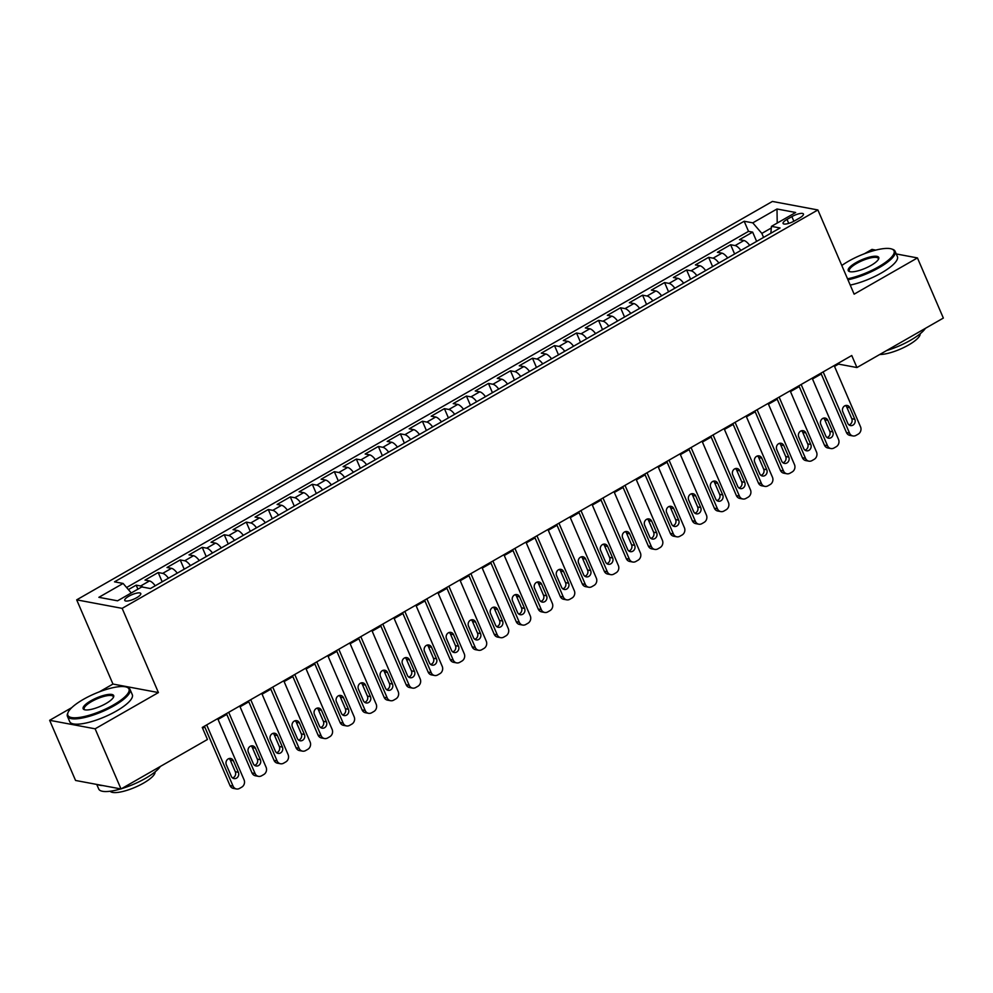 <?xml version="1.0" encoding="UTF-8"?>
<svg xmlns="http://www.w3.org/2000/svg" width="993" height="993" viewBox="0 0 993 993"><rect width="100%" height="100%" fill="white"/><g stroke="black" fill="none" stroke-linecap="round" stroke-linejoin="round"><path stroke-width="1.49" d="M136.699 597.699A8.726 2.408 -23.3 0 0 140.77 593.516A8.726 2.408 -23.3 0 0 128.829 596.222A8.726 2.408 -23.3 0 0 124.746 600.417A8.726 2.408 -23.3 0 0 136.699 597.699M71.757 707.637L49.65 720.31L95.117 728.812L158.421 692.568L112.954 684.053L99.337 691.848M112.954 684.053L76.684 599.846L772.405 201.442L817.884 209.957L122.151 608.361L76.684 599.846M875.739 250.112L871.978 249.404L864.419 253.736M49.65 720.31L75.555 780.461L121.022 788.963L207.438 739.487L202.262 727.447L851.758 355.519L856.934 367.547L943.35 318.07L917.445 257.919L896.257 253.947M749.69 245.358A10.898 3.984 -119.8 0 0 743.918 240.529L739.437 239.685L752.644 232.126L756.629 241.386M740.89 250.397A10.898 3.984 -119.8 0 0 735.118 245.569L730.625 244.737L734.621 253.997M730.625 244.737L717.418 252.296L721.911 253.141A10.898 3.984 -119.8 0 1 727.683 257.969M705.663 270.568A10.898 3.984 -119.8 0 0 699.891 265.752L695.398 264.908L708.617 257.336L712.602 266.596M683.643 283.179A10.898 3.984 -119.8 0 0 677.871 278.35L673.391 277.519L686.597 269.947L690.582 279.207M661.623 295.79A10.898 3.984 -119.8 0 0 655.852 290.961L651.371 290.117L664.578 282.558L668.562 291.818M639.616 308.401A10.898 3.984 -119.8 0 0 633.844 303.573L629.351 302.728L642.558 295.169L646.555 304.429M617.596 321A10.898 3.984 -119.8 0 0 611.825 316.171L607.331 315.34L620.551 307.768L624.535 317.028M595.577 333.611A10.898 3.984 -119.8 0 0 589.805 328.782L585.324 327.951L598.531 320.379L602.515 329.639M573.557 346.222A10.898 3.984 -119.8 0 0 567.785 341.393L563.304 340.549L576.511 332.99L580.495 342.25M551.549 358.833A10.898 3.984 -119.8 0 0 545.765 354.004L541.284 353.16L554.491 345.601L558.488 354.849M529.53 371.432A10.898 3.984 -119.8 0 0 523.758 366.603L519.265 365.772L532.484 358.2L536.468 367.46M507.51 384.043A10.898 3.984 -119.8 0 0 501.738 379.214L497.257 378.37L510.464 370.811L514.448 380.071M485.49 396.654A10.898 3.984 -119.8 0 0 479.718 391.825L475.237 390.981L488.444 383.422L492.429 392.682M463.483 409.265A10.898 3.984 -119.8 0 0 457.699 404.436L453.218 403.592L466.425 396.033L470.421 405.281M441.463 421.864A10.898 3.984 -119.8 0 0 435.691 417.035L431.198 416.204L444.417 408.632L448.402 417.892M419.443 434.475A10.898 3.984 -119.8 0 0 413.671 429.646L409.19 428.802L422.397 421.243L426.382 430.503M397.423 447.086A10.898 3.984 -119.8 0 0 391.652 442.257L387.171 441.413L400.378 433.854L404.362 443.114M375.416 459.697A10.898 3.984 -119.8 0 0 369.632 454.868L365.151 454.024L378.358 446.453L382.355 455.713M353.396 472.296A10.898 3.984 -119.8 0 0 347.624 467.467L343.131 466.636L356.35 459.064L360.335 468.324M331.377 484.907A10.898 3.984 -119.8 0 0 325.605 480.078L321.124 479.234L334.331 471.675L338.315 480.935M309.357 497.518A10.898 3.984 -119.8 0 0 303.585 492.689L299.104 491.845L312.311 484.286L316.295 493.546M287.349 510.117A10.898 3.984 -119.8 0 0 281.565 505.288L277.084 504.456L290.291 496.885L294.288 506.145M265.33 522.728A10.898 3.984 -119.8 0 0 259.558 517.899L255.064 517.068L268.284 509.496L272.268 518.756M243.31 535.339A10.898 3.984 -119.8 0 0 237.538 530.51L233.057 529.666L246.264 522.107L250.248 531.367M221.29 547.95A10.898 3.984 -119.8 0 0 215.518 543.121L211.037 542.277L224.244 534.718L228.229 543.978M199.27 560.548A10.898 3.984 -119.8 0 0 193.498 555.72L189.018 554.888L202.224 547.317L206.221 556.577M177.263 573.16A10.898 3.984 -119.8 0 0 171.491 568.331L166.998 567.5L180.217 559.928L184.202 569.188M155.243 585.771A10.898 3.984 -119.8 0 0 149.471 580.942L144.99 580.098L158.197 572.539L162.182 581.799M791.88 216.623L787.027 219.403A8.453 2.334 -23.3 0 0 783.08 223.462A8.453 2.334 -23.3 0 0 794.648 220.831L799.489 218.05A8.453 2.334 -23.3 0 0 803.449 214.004A8.453 2.334 -23.3 0 0 791.88 216.623L793.866 221.253M771.313 227.98L761.842 233.405L752.781 222.854L744.179 221.253L114.505 581.836L123.107 583.45L98.878 597.314L117.559 600.815L141.788 586.937L150.39 588.551L780.064 227.968L771.462 226.354L770.853 233.243M752.781 222.854L776.998 208.989L795.678 212.49L771.462 226.354M752.644 232.126L748.523 231.357L126.595 587.508M142.992 587.161A10.898 3.984 60.2 0 0 140.658 585.982L136.178 585.15L128.395 589.606M158.197 572.539L162.678 573.371A10.898 3.984 60.2 0 1 168.45 578.199M180.217 559.928L184.698 560.772A10.898 3.984 60.2 0 1 190.47 565.6M202.224 547.317L206.718 548.161A10.898 3.984 60.2 0 1 212.49 552.989M224.244 534.718L228.725 535.55A10.898 3.984 60.2 0 1 234.497 540.378M246.264 522.107L250.745 522.951A10.898 3.984 60.2 0 1 256.517 527.767M268.284 509.496L272.765 510.34A10.898 3.984 60.2 0 1 278.536 515.168M290.291 496.885L294.784 497.729A10.898 3.984 60.2 0 1 300.556 502.557M312.311 484.286L316.792 485.118A10.898 3.984 60.2 0 1 322.576 489.946M334.331 471.675L338.812 472.519A10.898 3.984 60.2 0 1 344.583 477.348M356.35 459.064L360.831 459.908A10.898 3.984 60.2 0 1 366.603 464.736M378.358 446.453L382.851 447.297A10.898 3.984 60.2 0 1 388.623 452.125M400.378 433.854L404.859 434.686A10.898 3.984 60.2 0 1 410.643 439.514M422.397 421.243L426.878 422.087A10.898 3.984 60.2 0 1 432.65 426.916M444.417 408.632L448.898 409.476A10.898 3.984 60.2 0 1 454.67 414.304M466.425 396.033L470.918 396.865A10.898 3.984 60.2 0 1 476.69 401.693M488.444 383.422L492.925 384.254A10.898 3.984 60.2 0 1 498.709 389.082M510.464 370.811L514.945 371.655A10.898 3.984 60.2 0 1 520.717 376.484M532.484 358.2L536.965 359.044A10.898 3.984 60.2 0 1 542.737 363.872M554.491 345.601L558.985 346.433A10.898 3.984 60.2 0 1 564.756 351.261M576.511 332.99L581.004 333.822A10.898 3.984 60.2 0 1 586.776 338.65M598.531 320.379L603.012 321.223A10.898 3.984 60.2 0 1 608.783 326.052M620.551 307.768L625.031 308.612A10.898 3.984 60.2 0 1 630.803 313.44M642.558 295.169L647.051 296.001A10.898 3.984 60.2 0 1 652.823 300.829M664.578 282.558L669.071 283.402A10.898 3.984 60.2 0 1 674.843 288.231M686.597 269.947L691.078 270.791A10.898 3.984 60.2 0 1 696.85 275.62M708.617 257.336L713.098 258.18A10.898 3.984 60.2 0 1 718.87 263.008M763.567 237.414L761.842 233.405M95.117 728.812L121.022 788.963M158.421 692.568L122.151 608.361M817.884 209.957L854.141 294.164L917.445 257.919M834.517 366.38L838.502 364.096L856.934 367.547M202.597 728.241L204.769 727M218.05 719.404L226.789 714.389M240.07 706.793L248.809 701.79M262.078 694.181L270.828 689.179M284.097 681.583L292.836 676.568M306.117 668.972L314.855 663.969M328.137 656.361L336.875 651.358M350.144 643.749L358.895 638.747M372.164 631.151L380.902 626.136M394.184 618.54L402.922 613.537M416.204 605.929L424.942 600.926M438.211 593.317L446.962 588.315M460.231 580.719L468.969 575.704M482.25 568.108L490.989 563.105M504.27 555.497L513.009 550.494M526.278 542.886L535.028 537.883M548.297 530.287L557.036 525.272M570.317 517.676L579.056 512.673M592.337 505.065L601.075 500.062M614.344 492.466L623.095 487.451M636.364 479.855L645.102 474.84M658.384 467.244L667.122 462.241M680.404 454.633L689.142 449.63M702.411 442.034L711.162 437.019M724.431 429.423L733.169 424.421M746.451 416.812L755.189 411.81M768.47 404.201L777.209 399.198M790.478 391.602L799.228 386.587M812.497 378.991L821.236 373.989M838.154 363.301L838.502 364.096M748.523 231.357L744.179 221.253M136.178 585.15L137.903 589.159M123.107 583.45L131.275 592.958M777.221 223.053L776.998 208.989M834.17 365.585L860.534 426.804A5.449 4.841 100.6 0 1 858.213 434.14L856.003 435.393A5.449 4.841 100.6 0 1 849.524 433.109L823.16 371.891M820.901 373.194L846.458 432.538L849.524 433.109M854.824 419.282A4.357 3.873 -79.4 0 1 847.786 423.316L842.809 411.76A4.357 3.873 -79.4 0 1 849.847 407.726L854.824 419.282L851.758 418.698A4.357 3.873 -79.4 0 1 849.027 424.93M845.527 405.529A4.357 3.873 -79.4 0 1 846.781 407.155L851.758 418.698M852.925 435.939L849.859 435.368A5.449 4.841 -79.4 0 1 846.458 432.538M847.525 278.797A33.253 9.198 -23.3 0 0 878.495 266.844A33.253 9.198 -23.3 0 0 891.702 249.007A33.253 9.198 -23.3 0 0 848.506 261.233A33.253 9.198 -23.3 0 0 841.803 265.491M891.702 249.007L892.707 249.355A34.072 9.433 156.7 0 1 895.103 251.279A34.072 9.433 156.7 0 1 879.165 267.638A34.072 9.433 156.7 0 1 847.96 279.778M870.998 265.441A16.633 4.605 156.7 0 1 849.4 271.548A16.633 4.605 156.7 0 1 856.003 262.636A16.633 4.605 156.7 0 1 872.4 256.492A16.633 4.605 156.7 0 1 878.644 258.95A16.633 4.605 156.7 0 1 870.998 265.441M878.371 259.458A15.814 4.369 -23.3 0 0 878.333 258.503A15.814 4.369 -23.3 0 0 856.686 263.418A15.814 4.369 -23.3 0 0 849.288 271.015A15.814 4.369 -23.3 0 0 849.946 271.697M925.402 328.348A34.072 9.433 156.7 0 1 910.469 340.289A34.072 9.433 156.7 0 1 886.588 350.566M920.163 333.772A24.54 6.79 156.7 0 1 908.545 345.018A24.54 6.79 156.7 0 1 879.748 354.489M895.103 251.279L897.387 256.566A34.072 9.433 156.7 0 1 881.449 272.926A34.072 9.433 156.7 0 1 850.231 285.078M113.413 704.968A33.253 9.198 -23.3 0 0 126.62 687.131A33.253 9.198 -23.3 0 0 83.424 699.345A33.253 9.198 -23.3 0 0 68.12 712.316A33.253 9.198 -23.3 0 0 80.607 717.256A33.253 9.198 -23.3 0 0 113.413 704.968M126.62 687.131L127.625 687.479A34.072 9.433 156.7 0 1 130.021 689.403A34.072 9.433 156.7 0 1 114.096 705.75A34.072 9.433 156.7 0 1 67.437 716.363A34.072 9.433 156.7 0 1 67.685 713.297L68.12 712.316M105.916 703.565A16.633 4.605 156.7 0 1 84.318 709.672A16.633 4.605 156.7 0 1 90.922 700.748A16.633 4.605 156.7 0 1 107.318 694.604A16.633 4.605 156.7 0 1 113.562 697.074A16.633 4.605 156.7 0 1 105.916 703.565M113.289 697.582A15.814 4.369 -23.3 0 0 113.252 696.627A15.814 4.369 -23.3 0 0 91.604 701.542A15.814 4.369 -23.3 0 0 84.206 709.126A15.814 4.369 -23.3 0 0 84.877 709.821M160.32 766.472A34.072 9.433 156.7 0 1 145.388 778.413A34.072 9.433 156.7 0 1 121.506 788.69M155.082 771.896A24.54 6.79 156.7 0 1 143.464 783.142A24.54 6.79 156.7 0 1 110.161 791.247M130.021 689.403L132.305 694.69A34.072 9.433 156.7 0 1 116.367 711.05A34.072 9.433 156.7 0 1 69.709 721.65L67.437 716.363M102.726 785.537A34.072 9.433 156.7 0 1 97.81 784.619M120.749 788.914A34.072 9.433 156.7 0 1 98.729 789.013L96.743 784.42M812.162 378.196L838.526 439.415A5.449 4.841 100.6 0 1 836.193 446.751L833.983 448.004A5.449 4.841 100.6 0 1 827.517 445.72L801.152 384.502M798.881 385.793L824.438 445.137L827.517 445.72M832.804 431.881A4.357 3.873 -79.4 0 1 825.766 435.915L820.789 424.371A4.357 3.873 -79.4 0 1 827.839 420.337L832.804 431.881L829.738 431.31A4.357 3.873 -79.4 0 1 827.02 437.541M823.507 418.14A4.357 3.873 -79.4 0 1 824.761 419.766L829.738 431.31M830.918 448.551L827.839 447.98A5.449 4.841 -79.4 0 1 824.438 445.137M790.143 390.808L816.507 452.014A5.449 4.841 100.6 0 1 814.173 459.349L811.976 460.615A5.449 4.841 100.6 0 1 805.497 458.319L779.133 397.113M776.861 398.404L802.418 457.748L805.497 458.319M810.797 444.492A4.357 3.873 -79.4 0 1 803.747 448.526L798.769 436.982A4.357 3.873 -79.4 0 1 805.82 432.948L810.797 444.492L807.719 443.921A4.357 3.873 -79.4 0 1 805 450.152M801.5 430.751A4.357 3.873 -79.4 0 1 802.741 432.365L807.719 443.921M808.898 461.162L805.82 460.591A5.449 4.841 -79.4 0 1 802.418 457.748M768.123 403.406L794.487 464.625A5.449 4.841 100.6 0 1 792.153 471.96L789.956 473.227A5.449 4.841 100.6 0 1 783.477 470.93L757.113 409.712M754.854 411.015L780.411 470.359L783.477 470.93M788.777 457.103A4.357 3.873 -79.4 0 1 781.727 461.137L776.762 449.581A4.357 3.873 -79.4 0 1 783.8 445.547L788.777 457.103L785.699 456.519A4.357 3.873 -79.4 0 1 782.98 462.75M779.48 443.362A4.357 3.873 -79.4 0 1 780.734 444.976L785.699 456.519M786.878 473.773L783.812 473.189A5.449 4.841 -79.4 0 1 780.411 470.359M746.103 416.017L772.467 477.236A5.449 4.841 100.6 0 1 770.146 484.572L767.937 485.825A5.449 4.841 100.6 0 1 761.457 483.541L735.093 422.323M732.834 423.626L758.391 482.958L761.457 483.541M766.757 469.714A4.357 3.873 -79.4 0 1 759.719 473.748L754.742 462.192A4.357 3.873 -79.4 0 1 761.78 458.158L766.757 469.714L763.691 469.13A4.357 3.873 -79.4 0 1 760.961 475.362M757.46 455.961A4.357 3.873 -79.4 0 1 758.714 457.587L763.691 469.13M764.858 486.371L761.792 485.8A5.449 4.841 -79.4 0 1 758.391 482.958M724.096 428.628L750.46 489.847A5.449 4.841 100.6 0 1 748.126 497.183L745.917 498.436A5.449 4.841 100.6 0 1 739.45 496.152L713.086 434.934M710.814 436.225L736.372 495.569L739.45 496.152M744.738 482.313A4.357 3.873 -79.4 0 1 737.7 486.347L732.722 474.803A4.357 3.873 -79.4 0 1 739.773 470.769L744.738 482.313L741.672 481.742A4.357 3.873 -79.4 0 1 738.953 487.973M735.441 468.572A4.357 3.873 -79.4 0 1 736.694 470.198L741.672 481.742M742.851 498.982L739.773 498.412A5.449 4.841 -79.4 0 1 736.372 495.569M702.076 441.24L728.44 502.446A5.449 4.841 100.6 0 1 726.106 509.781L723.909 511.047A5.449 4.841 100.6 0 1 717.43 508.751L691.066 447.545M688.794 448.836L714.352 508.18L717.43 508.751M722.73 494.924A4.357 3.873 -79.4 0 1 715.68 498.958L710.703 487.414A4.357 3.873 -79.4 0 1 717.753 483.38L722.73 494.924L719.652 494.353A4.357 3.873 -79.4 0 1 716.934 500.571M713.433 481.183A4.357 3.873 -79.4 0 1 714.675 482.797L719.652 494.353M720.831 511.594L717.753 511.023A5.449 4.841 -79.4 0 1 714.352 508.18M680.056 453.838L706.42 515.057A5.449 4.841 100.6 0 1 704.087 522.392L701.89 523.659A5.449 4.841 100.6 0 1 695.41 521.362L669.046 460.144M666.787 461.447L692.344 520.791L695.41 521.362M700.71 507.535A4.357 3.873 -79.4 0 1 693.66 511.569L688.695 500.013A4.357 3.873 -79.4 0 1 695.733 495.979L700.71 507.535L697.632 506.951A4.357 3.873 -79.4 0 1 694.914 513.182M691.413 493.794A4.357 3.873 -79.4 0 1 692.667 495.408L697.632 506.951M698.811 524.205L695.745 523.621A5.449 4.841 -79.4 0 1 692.344 520.791M658.036 466.449L684.4 527.668A5.449 4.841 100.6 0 1 682.079 535.004L679.87 536.257A5.449 4.841 100.6 0 1 673.391 533.973L647.026 472.755M644.767 474.058L670.325 533.39L673.391 533.973M678.691 520.146A4.357 3.873 -79.4 0 1 671.653 524.18L666.675 512.624A4.357 3.873 -79.4 0 1 673.713 508.59L678.691 520.146L675.625 519.562A4.357 3.873 -79.4 0 1 672.894 525.793M669.394 506.393A4.357 3.873 -79.4 0 1 670.647 508.019L675.625 519.562M676.792 536.803L673.726 536.232A5.449 4.841 -79.4 0 1 670.325 533.39M636.029 479.06L662.393 540.279A5.449 4.841 100.6 0 1 660.06 547.602L657.85 548.868A5.449 4.841 100.6 0 1 651.383 546.584L625.019 485.366M622.748 486.657L648.305 546.001L651.383 546.584M656.671 532.745A4.357 3.873 -79.4 0 1 649.633 536.779L644.656 525.235A4.357 3.873 -79.4 0 1 651.706 521.201L656.671 532.745L653.605 532.174A4.357 3.873 -79.4 0 1 650.887 538.405M647.374 519.004A4.357 3.873 -79.4 0 1 648.628 520.617L653.605 532.174M654.784 549.414L651.706 548.844A5.449 4.841 -79.4 0 1 648.305 546.001M614.009 491.672L640.373 552.878A5.449 4.841 100.6 0 1 638.04 560.213L635.843 561.479A5.449 4.841 100.6 0 1 629.363 559.183L602.999 497.965M600.728 499.268L626.285 558.612L629.363 559.183M634.664 545.356A4.357 3.873 -79.4 0 1 627.613 549.39L622.636 537.846A4.357 3.873 -79.4 0 1 629.686 533.812L634.664 545.356L631.585 544.785A4.357 3.873 -79.4 0 1 628.867 551.003M625.367 531.615A4.357 3.873 -79.4 0 1 626.608 533.229L631.585 544.785M632.764 562.026L629.686 561.455A5.449 4.841 -79.4 0 1 626.285 558.612M591.989 504.27L618.354 565.489A5.449 4.841 100.6 0 1 616.02 572.824L613.823 574.091A5.449 4.841 100.6 0 1 607.344 571.794L580.979 510.576M578.72 511.879L604.278 571.223L607.344 571.794M612.644 557.967A4.357 3.873 -79.4 0 1 605.593 562.001L600.628 550.445A4.357 3.873 -79.4 0 1 607.666 546.411L612.644 557.967L609.565 557.383A4.357 3.873 -79.4 0 1 606.847 563.614M603.347 544.226A4.357 3.873 -79.4 0 1 604.6 545.84L609.565 557.383M610.745 574.637L607.679 574.053A5.449 4.841 -79.4 0 1 604.278 571.223M569.97 516.881L596.334 578.1A5.449 4.841 100.6 0 1 594 585.436L591.803 586.689A5.449 4.841 100.6 0 1 585.324 584.405L558.96 523.187M556.701 524.478L582.258 583.822L585.324 584.405M590.624 570.565A4.357 3.873 -79.4 0 1 583.586 574.599L578.609 563.056A4.357 3.873 -79.4 0 1 585.647 559.022L590.624 570.565L587.558 569.994A4.357 3.873 -79.4 0 1 584.827 576.225M581.327 556.825A4.357 3.873 -79.4 0 1 582.581 558.451L587.558 569.994M588.725 587.235L585.659 586.664A5.449 4.841 -79.4 0 1 582.258 583.822M547.962 529.492L574.326 590.711A5.449 4.841 100.6 0 1 571.993 598.034L569.783 599.3A5.449 4.841 100.6 0 1 563.316 597.004L536.952 535.798M534.681 537.089L560.238 596.433L563.316 597.004M568.604 583.176A4.357 3.873 -79.4 0 1 561.566 587.211L556.589 575.667A4.357 3.873 -79.4 0 1 563.639 571.633L568.604 583.176L565.538 582.606A4.357 3.873 -79.4 0 1 562.82 588.837M559.307 569.436A4.357 3.873 -79.4 0 1 560.561 571.049L565.538 582.606M566.718 599.846L563.639 599.275A5.449 4.841 -79.4 0 1 560.238 596.433M525.942 542.104L552.307 603.31A5.449 4.841 100.6 0 1 549.973 610.645L547.776 611.911A5.449 4.841 100.6 0 1 541.297 609.615L514.933 548.397M512.661 549.7L538.218 609.044L541.297 609.615M546.597 595.788A4.357 3.873 -79.4 0 1 539.547 599.822L534.569 588.278A4.357 3.873 -79.4 0 1 541.619 584.232L546.597 595.788L543.519 595.217A4.357 3.873 -79.4 0 1 540.8 601.435M537.3 582.047A4.357 3.873 -79.4 0 1 538.541 583.661L543.519 595.217M544.698 612.458L541.619 611.874A5.449 4.841 -79.4 0 1 538.218 609.044M503.923 554.702L530.287 615.921A5.449 4.841 100.6 0 1 527.953 623.256L525.756 624.51A5.449 4.841 100.6 0 1 519.277 622.226L492.913 561.008M490.654 562.311L516.211 621.655L519.277 622.226M524.577 608.399A4.357 3.873 -79.4 0 1 517.527 612.433L512.562 600.877A4.357 3.873 -79.4 0 1 519.6 596.843L524.577 608.399L521.499 607.815A4.357 3.873 -79.4 0 1 518.78 614.046M515.28 594.658A4.357 3.873 -79.4 0 1 516.534 596.272L521.499 607.815M522.678 625.069L519.612 624.485A5.449 4.841 -79.4 0 1 516.211 621.655M481.903 567.313L508.267 628.532A5.449 4.841 100.6 0 1 505.934 635.868L503.736 637.121A5.449 4.841 100.6 0 1 497.257 634.837L470.893 573.619M468.634 574.91L494.191 634.254L497.257 634.837M502.557 620.997A4.357 3.873 -79.4 0 1 495.519 625.031L490.542 613.488A4.357 3.873 -79.4 0 1 497.58 609.454L502.557 620.997L499.491 620.426A4.357 3.873 -79.4 0 1 496.761 626.657M493.26 607.257A4.357 3.873 -79.4 0 1 494.514 608.883L499.491 620.426M500.658 637.667L497.592 637.096A5.449 4.841 -79.4 0 1 494.191 634.254M459.896 579.924L486.26 641.143A5.449 4.841 100.6 0 1 483.926 648.466L481.717 649.732A5.449 4.841 100.6 0 1 475.25 647.436L448.886 586.23M446.614 587.521L472.171 646.865L475.25 647.436M480.538 633.608A4.357 3.873 -79.4 0 1 473.5 637.643L468.522 626.099A4.357 3.873 -79.4 0 1 475.573 622.065L480.538 633.608L477.472 633.038A4.357 3.873 -79.4 0 1 474.753 639.269M471.241 619.868A4.357 3.873 -79.4 0 1 472.494 621.481L477.472 633.038M478.651 650.278L475.573 649.707A5.449 4.841 -79.4 0 1 472.171 646.865M437.876 592.523L464.24 653.742A5.449 4.841 100.6 0 1 461.906 661.077L459.709 662.343A5.449 4.841 100.6 0 1 453.23 660.047L426.866 598.829M424.594 600.132L450.152 659.476L453.23 660.047M458.53 646.22A4.357 3.873 -79.4 0 1 451.48 650.254L446.502 638.698A4.357 3.873 -79.4 0 1 453.553 634.664L458.53 646.22L455.452 645.649A4.357 3.873 -79.4 0 1 452.734 651.867M449.233 632.479A4.357 3.873 -79.4 0 1 450.474 634.093L455.452 645.649M456.631 662.89L453.553 662.306A5.449 4.841 -79.4 0 1 450.152 659.476M415.856 605.134L442.22 666.353A5.449 4.841 100.6 0 1 439.887 673.688L437.69 674.942A5.449 4.841 100.6 0 1 431.21 672.658L404.846 611.44M402.587 612.743L428.144 672.087L431.21 672.658M436.51 658.831A4.357 3.873 -79.4 0 1 429.46 662.865L424.495 651.309A4.357 3.873 -79.4 0 1 431.533 647.275L436.51 658.831L433.432 658.247A4.357 3.873 -79.4 0 1 430.714 664.478M427.213 645.078A4.357 3.873 -79.4 0 1 428.467 646.704L433.432 658.247M434.611 675.488L431.545 674.917A5.449 4.841 -79.4 0 1 428.144 672.087M393.836 617.745L420.2 678.964A5.449 4.841 100.6 0 1 417.867 686.3L415.67 687.553A5.449 4.841 100.6 0 1 409.19 685.269L382.826 624.051M380.567 625.342L406.125 684.686L409.19 685.269M414.491 671.429A4.357 3.873 -79.4 0 1 407.44 675.463L402.475 663.92A4.357 3.873 -79.4 0 1 409.513 659.886L414.491 671.429L411.425 670.858A4.357 3.873 -79.4 0 1 408.694 677.089M405.194 657.689A4.357 3.873 -79.4 0 1 406.447 659.315L411.425 670.858M412.591 688.099L409.526 687.528A5.449 4.841 -79.4 0 1 406.125 684.686M371.829 630.356L398.193 691.562A5.449 4.841 100.6 0 1 395.859 698.898L393.65 700.164A5.449 4.841 100.6 0 1 387.183 697.868L360.819 636.662M358.547 637.953L384.105 697.297L387.183 697.868M392.471 684.04A4.357 3.873 -79.4 0 1 385.433 688.075L380.456 676.531A4.357 3.873 -79.4 0 1 387.506 672.497L392.471 684.04L389.405 683.469A4.357 3.873 -79.4 0 1 386.687 689.688M383.174 670.3A4.357 3.873 -79.4 0 1 384.428 671.913L389.405 683.469M390.584 700.71L387.506 700.139A5.449 4.841 -79.4 0 1 384.105 697.297M349.809 642.955L376.173 704.174A5.449 4.841 100.6 0 1 373.84 711.509L371.643 712.775A5.449 4.841 100.6 0 1 365.163 710.479L338.799 649.261M336.528 650.564L362.085 709.908L365.163 710.479M370.463 696.652A4.357 3.873 -79.4 0 1 363.413 700.686L358.436 689.13A4.357 3.873 -79.4 0 1 365.486 685.096L370.463 696.652L367.385 696.068A4.357 3.873 -79.4 0 1 364.667 702.299M361.154 682.911A4.357 3.873 -79.4 0 1 362.408 684.525L367.385 696.068M368.564 713.322L365.486 712.738A5.449 4.841 -79.4 0 1 362.085 709.908M327.789 655.566L354.153 716.785A5.449 4.841 100.6 0 1 351.82 724.12L349.623 725.374A5.449 4.841 100.6 0 1 343.144 723.09L316.779 661.872M314.52 663.175L340.078 722.507L343.144 723.09M348.444 709.263A4.357 3.873 -79.4 0 1 341.393 713.297L336.428 701.741A4.357 3.873 -79.4 0 1 343.466 697.707L348.444 709.263L345.365 708.679A4.357 3.873 -79.4 0 1 342.647 714.91M339.147 695.51A4.357 3.873 -79.4 0 1 340.4 697.136L345.365 708.679M346.545 725.92L343.479 725.349A5.449 4.841 -79.4 0 1 340.078 722.507M305.77 668.177L332.134 729.396A5.449 4.841 100.6 0 1 329.8 736.719L327.603 737.985A5.449 4.841 100.6 0 1 321.124 735.701L294.76 674.483M292.501 675.774L318.058 735.118L321.124 735.701M326.424 721.861A4.357 3.873 -79.4 0 1 319.374 725.895L314.409 714.352A4.357 3.873 -79.4 0 1 321.447 710.318L326.424 721.861L323.358 721.29A4.357 3.873 -79.4 0 1 320.627 727.521M317.127 708.121A4.357 3.873 -79.4 0 1 318.381 709.747L323.358 721.29M324.525 738.531L321.459 737.96A5.449 4.841 -79.4 0 1 318.058 735.118M283.762 680.788L310.114 741.994A5.449 4.841 100.6 0 1 307.793 749.33L305.583 750.596A5.449 4.841 100.6 0 1 299.116 748.3L272.752 687.082M270.481 688.385L296.038 747.729L299.116 748.3M304.404 734.472A4.357 3.873 -79.4 0 1 297.366 738.507L292.389 726.963A4.357 3.873 -79.4 0 1 299.439 722.929L304.404 734.472L301.338 733.901A4.357 3.873 -79.4 0 1 298.62 740.12M295.107 720.732A4.357 3.873 -79.4 0 1 296.361 722.345L301.338 733.901M302.517 751.142L299.439 750.571A5.449 4.841 -79.4 0 1 296.038 747.729M261.742 693.387L288.107 754.606A5.449 4.841 100.6 0 1 285.773 761.941L283.576 763.207A5.449 4.841 100.6 0 1 277.097 760.911L250.732 699.693M248.461 700.996L274.018 760.34L277.097 760.911M282.397 747.084A4.357 3.873 -79.4 0 1 275.346 751.118L270.369 739.562A4.357 3.873 -79.4 0 1 277.419 735.528L282.397 747.084L279.318 746.5A4.357 3.873 -79.4 0 1 276.6 752.731M273.087 733.343A4.357 3.873 -79.4 0 1 274.341 734.957L279.318 746.5M280.498 763.754L277.419 763.17A5.449 4.841 -79.4 0 1 274.018 760.34M239.723 705.998L266.087 767.217A5.449 4.841 100.6 0 1 263.753 774.552L261.556 775.806A5.449 4.841 100.6 0 1 255.077 773.522L228.713 712.304M226.454 713.607L252.011 772.939L255.077 773.522M260.377 759.682A4.357 3.873 -79.4 0 1 253.327 763.729L248.362 752.173A4.357 3.873 -79.4 0 1 255.4 748.139L260.377 759.682L257.299 759.111A4.357 3.873 -79.4 0 1 254.58 765.342M251.08 745.942A4.357 3.873 -79.4 0 1 252.334 747.568L257.299 759.111M258.478 776.352L255.412 775.781A5.449 4.841 -79.4 0 1 252.011 772.939M217.703 718.609L244.067 779.828A5.449 4.841 100.6 0 1 241.733 787.151L239.536 788.417A5.449 4.841 100.6 0 1 233.057 786.121L206.693 724.915M204.434 726.206L229.991 785.55L233.057 786.121M238.357 772.293A4.357 3.873 -79.4 0 1 231.307 776.327L226.342 764.784A4.357 3.873 -79.4 0 1 233.38 760.75L238.357 772.293L235.291 771.722A4.357 3.873 -79.4 0 1 232.561 777.953M229.06 758.553A4.357 3.873 -79.4 0 1 230.314 760.166L235.291 771.722M236.458 788.963L233.392 788.392A5.449 4.841 -79.4 0 1 229.991 785.55M735.118 245.569L743.918 240.529M140.658 585.982L149.471 580.942M162.678 573.371L171.491 568.331M184.698 560.772L193.498 555.72M206.718 548.161L215.518 543.121M228.725 535.55L237.538 530.51M250.745 522.951L259.558 517.899M272.765 510.34L281.565 505.288M294.784 497.729L303.585 492.689M316.792 485.118L325.605 480.078M338.812 472.519L347.624 467.467M360.831 459.908L369.632 454.868M382.851 447.297L391.652 442.257M404.859 434.686L413.671 429.646M426.878 422.087L435.691 417.035M448.898 409.476L457.699 404.436M470.918 396.865L479.718 391.825M492.925 384.254L501.738 379.214M514.945 371.655L523.758 366.603M536.965 359.044L545.765 354.004M558.985 346.433L567.785 341.393M581.004 333.822L589.805 328.782M603.012 321.223L611.825 316.171M625.031 308.612L633.844 303.573M647.051 296.001L655.852 290.961M669.071 283.402L677.871 278.35M691.078 270.791L699.891 265.752M713.098 258.18L721.911 253.141M788.74 223.375L787.027 219.403M849.847 407.726L846.781 407.155M827.839 420.337L824.761 419.766M805.82 432.948L802.741 432.365M783.8 445.547L780.734 444.976M761.78 458.158L758.714 457.587M739.773 470.769L736.694 470.198M717.753 483.38L714.675 482.797M695.733 495.979L692.667 495.408M673.713 508.59L670.647 508.019M651.706 521.201L648.628 520.617M629.686 533.812L626.608 533.229M607.666 546.411L604.6 545.84M585.647 559.022L582.581 558.451M563.639 571.633L560.561 571.049M541.619 584.232L538.541 583.661M519.6 596.843L516.534 596.272M497.58 609.454L494.514 608.883M475.573 622.065L472.494 621.481M453.553 634.664L450.474 634.093M431.533 647.275L428.467 646.704M409.513 659.886L406.447 659.315M387.506 672.497L384.428 671.913M365.486 685.096L362.408 684.525M343.466 697.707L340.4 697.136M321.447 710.318L318.381 709.747M299.439 722.929L296.361 722.345M277.419 735.528L274.341 734.957M255.4 748.139L252.334 747.568M233.38 760.75L230.314 760.166"/></g></svg>
